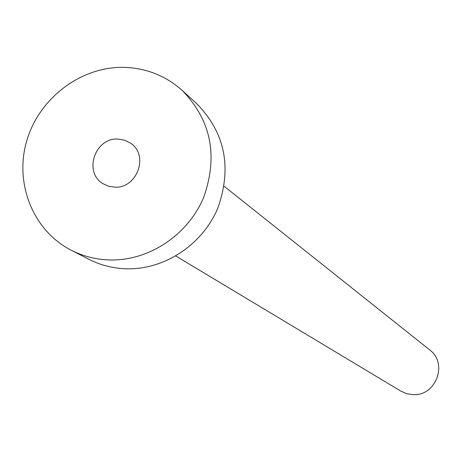 <?xml version="1.0" encoding="UTF-8"?>
<svg xmlns="http://www.w3.org/2000/svg" width="462" height="462" viewBox="0 0 462 462"><rect width="100%" height="100%" fill="white"/><g stroke="black" fill="none" stroke-linecap="round" stroke-linejoin="round"><path stroke-width="0.69" d="M114.911 187.197C137.064 188.444 149.047 155.475 130.885 143.393L124.636 140.159L117.631 139.039C94.82 137.867 83.42 172.384 102.951 183.657L108.651 186.273L114.911 187.197M224.162 186.284L429.596 349.815C448.279 363.224 436.001 396.384 412.941 394.652L406.699 393.676L400.918 391.158L175.797 256.006M182.051 90.286L196.714 103.638C225.075 132.681 232.132 167.446 217.891 207.946C202.766 244.277 165.217 269.433 127.454 268.82C113.692 268.566 100.797 265.373 88.773 259.246L71.131 250.185C33.414 230.896 14.472 184.171 26.432 141.903C38.167 99.573 78.95 67.504 121.679 67.348C144.785 67.487 164.911 75.133 182.051 90.286C211.122 120.068 218.33 155.763 203.673 197.366C188.115 234.702 149.544 260.58 110.805 259.985C96.685 259.731 83.46 256.462 71.131 250.185"/></g></svg>
